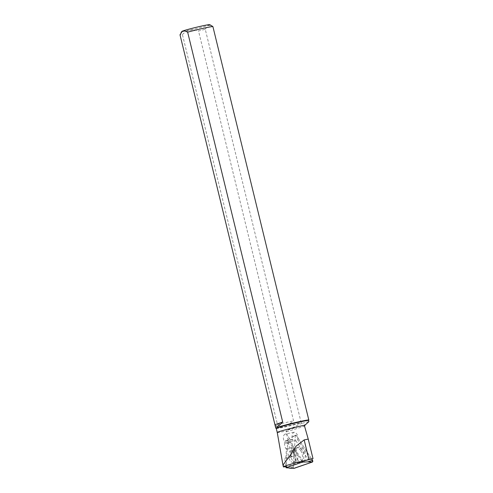 <?xml version="1.0" encoding="UTF-8"?>
<svg xmlns="http://www.w3.org/2000/svg" width="493" height="493" viewBox="0 0 493 493"><rect width="100%" height="100%" fill="white"/><g stroke="black" fill="none" stroke-linecap="round" stroke-linejoin="round"><path stroke-width="0.37" stroke-dasharray="2.46 1.85" d="M290.02 460.431A5.928 3.414 78.3 0 1 288.596 454.491A5.928 3.414 78.3 0 1 290.913 450.793A5.928 3.414 78.3 0 1 295.455 455.902A5.928 3.414 78.3 0 1 293.31 462.397A5.928 3.414 78.3 0 1 290.02 460.431M301.771 461.171L287.912 439.922L286.1 466.803M287.912 439.922L291.573 437.112L295.338 435.861A1.066 0.616 78.3 0 1 295.677 435.183A1.066 0.616 78.3 0 1 296.348 435.51L311.73 459.082L296.348 435.51L291.573 437.112L295.677 435.183M296.348 435.51L295.338 435.861L293.243 466.951L293.883 468.325A1.066 0.616 78.3 0 1 293.243 466.951L295.338 435.861M297.864 459.975A7.943 4.579 78.3 0 1 295.936 452.192A7.943 4.579 78.3 0 1 298.838 447.102A7.943 4.579 78.3 0 1 303.466 449.678A7.943 4.579 78.3 0 1 305.364 457.824A7.943 4.579 78.3 0 1 302.049 462.644A7.943 4.579 78.3 0 1 297.864 459.975M310.658 459.451L297.747 439.768L295.757 440.495L308.445 459.944M295.757 440.495L290.149 441.648A4.85 2.798 78.3 0 1 288.559 443.281A4.85 2.798 78.3 0 1 285.392 440.791L292.873 439.245C291.683 435.837 292.016 433.52 293.865 432.293L294.068 432.238C296.934 432.854 298.16 435.362 297.747 439.768M292.873 439.245L292.694 439.577C291.702 441.931 291.948 444.433 293.421 447.071L293.113 456.444L291.474 456.74L292.022 448.223L293.68 447.459M277.245 432.472L277.245 432.472A16.67 0.758 166.3 0 0 286.846 430.839L286.248 431.862L291.381 457.042L293.113 456.444M286.248 431.862L304.545 426.137M276.277 428.435L276.259 428.423A16.67 0.758 166.3 0 0 276.277 428.435A16.67 0.758 166.3 0 0 285.287 426.901A16.67 0.758 166.3 0 0 301.568 422.883L301.685 423.364L287.166 430.278L305.142 424.658M286.846 430.839L287.166 430.278M285.373 466.951L286.137 466.076L286.741 466.668L301.932 461.417M285.539 466.705L282.994 465.164M286.137 466.076L284.597 458.342L291.381 457.042M275.79 428.14A17.07 0.776 166.3 0 0 301.149 422.606L205.254 29.229A17.07 0.776 -13.7 0 1 198.525 30.979L293.569 420.849C287.555 425.983 282.181 427.172 277.442 424.405L182.404 34.535A17.07 0.776 -13.7 0 1 180 34.8M209.765 24.65A14.377 0.653 -13.7 0 1 197.564 28.323A14.377 0.653 -13.7 0 1 181.855 31.453M205.254 29.229L208.138 25.433L212.187 26.117M182.404 34.535C186.958 29.974 192.338 28.791 198.525 30.979M301.149 422.606L301.568 422.883M308.864 421.651L301.685 423.364M285.102 434.105A4.85 2.798 -101.7 0 0 283.586 439.54A4.85 2.798 -101.7 0 0 287.265 443.546A4.85 2.798 -101.7 0 0 287.468 443.49A4.85 2.798 -101.7 0 0 288.984 438.055A4.85 2.798 -101.7 0 0 285.305 434.05A4.85 2.798 -101.7 0 0 285.102 434.105M290.149 441.648L302.838 461.103M284.597 458.342L291.474 456.74M285.872 457.898L286.421 449.376L292.022 448.223M286.421 449.376L285.922 448.618A5.386 3.106 78.3 0 1 285.207 441.124L292.694 439.577M285.392 440.791L285.207 441.124M277.442 424.405L293.569 420.849M293.243 466.951L289.483 468.202M301.876 450.084A7.808 4.505 -101.7 0 0 297.322 447.552A7.808 4.505 -101.7 0 0 294.709 456.056A7.808 4.505 -101.7 0 0 300.483 462.835A7.808 4.505 -101.7 0 0 303.737 458.096A7.808 4.505 -101.7 0 0 301.876 450.084M300.675 450.59A7.364 4.246 78.3 0 1 302.172 459.538A7.364 4.246 78.3 0 1 297.445 462.138A7.364 4.246 78.3 0 1 293.92 456.222A7.364 4.246 78.3 0 1 294.814 449.394A7.364 4.246 78.3 0 1 300.675 450.59M296.348 452.309A5.928 3.414 -101.7 0 0 293.058 450.349A5.928 3.414 -101.7 0 0 290.741 454.047A5.928 3.414 -101.7 0 0 292.17 459.987A5.928 3.414 -101.7 0 0 295.455 461.953A5.928 3.414 -101.7 0 0 297.778 458.25A5.928 3.414 -101.7 0 0 296.348 452.309M285.922 448.618L293.421 447.071M293.31 462.397L295.455 461.953L300.483 462.835L302.049 462.644M290.913 450.793L293.058 450.349L297.322 447.552L298.838 447.102M294.081 432.238L285.305 434.05M288.559 443.281L287.265 443.546"/><path stroke-width="0.74" d="M286.1 466.803L286.039 467.752L302.382 462.107L301.771 461.171M286.039 467.752L294.142 468.332A1.066 0.616 78.3 0 1 294.013 468.35A1.066 0.616 78.3 0 1 293.883 468.325L312.402 462.021L312.519 460.289L311.73 459.082L312.519 460.289A1.066 0.616 78.3 0 1 312.402 462.021L294.142 468.332M302.382 462.107L307.737 461.892L312.519 460.289M301.932 461.417L313 458.638L308.236 439.09L304.545 426.137L304.927 425.182A16.67 0.758 166.3 0 0 287.209 429.323A16.67 0.758 166.3 0 0 277.245 432.472L282.97 465.102M304.927 425.182L308.864 421.651L308.581 420.467A16.67 0.758 166.3 0 0 291.653 423.875A16.67 0.758 166.3 0 0 276.253 428.411L277.245 432.472M313 458.638L296.342 462.563L286.575 465.447L283.413 466.926L282.976 465.096L290.445 454.996L296.12 446.128L304.163 439.922L308.236 439.09M187.654 32.162L184.388 30.726L182.231 31.41L180 34.8L275.137 425.533L277.349 426.396C278.724 425.816 280.505 424.362 282.692 422.026L187.654 32.162A17.07 0.776 -13.7 0 1 212.908 26.591L308.803 419.968A17.07 0.776 166.3 0 0 291.215 423.549A17.07 0.776 166.3 0 0 275.766 428.115A17.07 0.776 166.3 0 0 275.79 428.14L276.259 428.423M180.906 33.013L181.855 31.453A14.377 0.653 -13.7 0 1 201.803 26.018A14.377 0.653 -13.7 0 1 209.765 24.65L212.908 26.591M308.581 420.467L308.803 419.968M282.692 422.026L275.039 424.664M283.413 466.926L286.741 466.668M312.402 462.021L307.737 461.892M308.932 459.488L304.163 439.922M289.483 468.202L294.013 468.35M275.766 428.115L275.137 425.533"/></g></svg>
